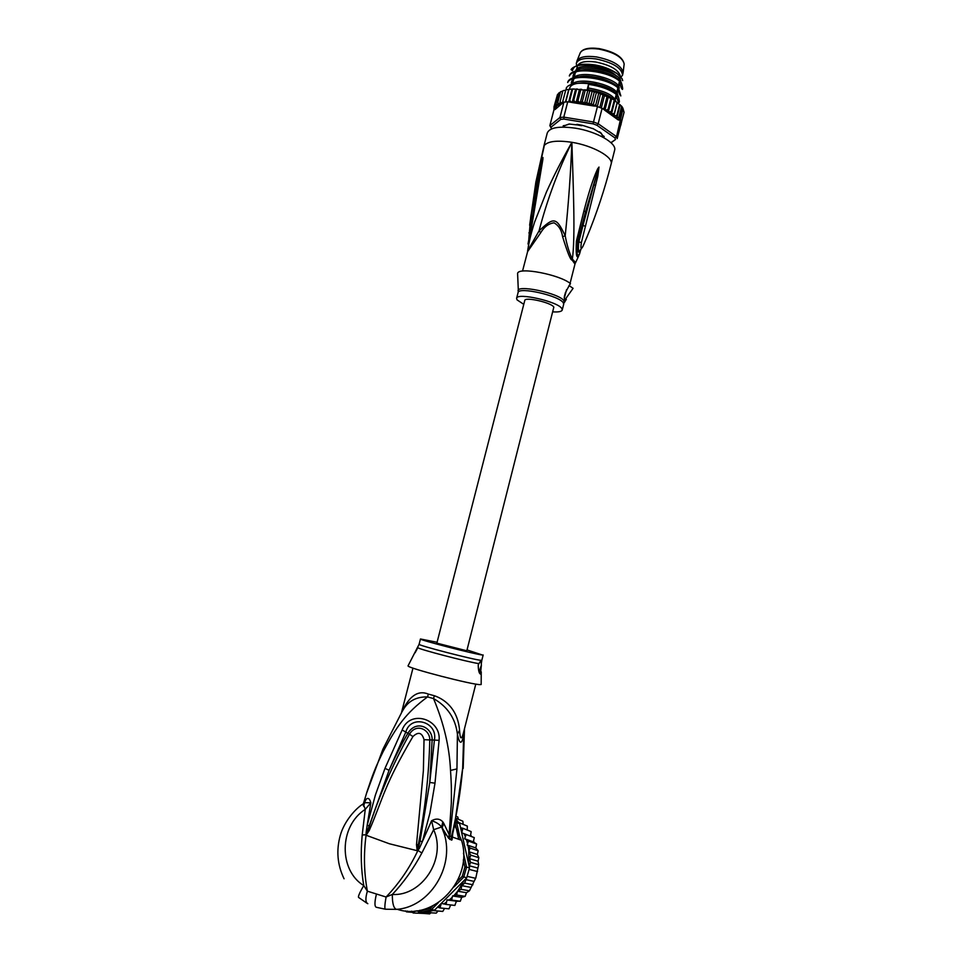 <?xml version="1.0" encoding="UTF-8"?>
<svg xmlns="http://www.w3.org/2000/svg" width="962" height="962" viewBox="0 0 962 962"><rect width="100%" height="100%" fill="white"/><g stroke="black" fill="none" stroke-linecap="round" stroke-linejoin="round"><path stroke-width="1.44" d="M582.816 125.421L577.489 124.399M581.625 125.697L578.39 125.156M580.038 53.283L580.254 52.766C582.623 49.05 588.816 47.823 598.821 49.074C614.009 52.213 622.462 57.179 624.17 63.961L623.148 72.427C621.344 65.404 612.469 60.245 596.536 56.938C586.038 55.604 579.557 56.854 577.08 60.69L576.286 63.432L577.092 67.256M623.148 72.427L622.546 75.228L619.973 78.307M576.286 63.432C578.078 59.031 584.655 57.528 596.019 58.922C612.998 62.554 621.837 68.001 622.546 75.228M620.382 76.323C618.698 69.841 610.473 65.079 595.682 62.001C585.136 60.702 579.04 62.085 577.38 66.162L576.527 69.468M620.382 76.407L619.768 79.112M602.753 137.085L602.08 134.836M602.188 135.955L602.585 136.989M574.975 263.925L575.06 261.941L572.342 259.067C575.42 238.36 573.304 187.097 571.873 142.304C570.743 172.739 568.518 203.896 565.199 235.774C556.264 217.063 553.968 216.703 539.033 230.94C547.065 200.108 558.008 170.563 571.873 142.304C592.929 145.611 613.515 157.203 611.147 163.997C604.761 189.165 596.596 213.768 586.64 237.794L583.068 246.092C580.988 250.096 580.423 248.93 581.385 242.592L597.799 176.25L599.001 167.063L593.867 184.788L598.965 167.244M580.675 250.06L578.463 256.481C576.454 258.622 575.757 253.535 576.382 241.221L577.585 241.727L585.521 211.772L578.042 241.763C577.14 250.625 577.633 253.764 579.533 251.166M599.001 167.063L597.679 168.795C594.805 175.024 590.62 185.377 583.934 210.894L576.382 241.221M611.147 163.997L614.634 150.192C617.063 143.194 596.536 131.445 575.492 128.199C559.006 125.914 549.591 127.525 547.258 133.021L544.239 144.721M529.641 225.216L535.882 182.034L544.215 144.841M527.525 251.743L540.788 232.624L539.033 230.94L527.765 250.661C528.835 242.508 531.12 232.984 534.607 222.102L546.488 191.919C553.715 176.07 559.824 163.793 571.873 142.304C557.166 140.139 547.967 141.186 544.3 145.454L544.167 145.021M527.597 251.034L542.881 159.379L542.941 157.455L541.738 161.063L538.311 175.505L530.747 216.751L528.823 238.949M540.848 160.305L541.798 156.145M541.907 155.676L542.893 151.599M538.263 172.426L540.379 162.386M562.59 236.664L565.199 235.774C566.955 245.274 569.336 253.042 572.342 259.067L572.041 259.956C570.779 260.738 567.628 252.97 562.59 236.664C561.592 230.11 558.73 225.493 553.992 222.811C548.544 223.629 544.143 226.912 540.788 232.624M518.326 290.476L517.592 273.388C518.446 266.69 559.704 274.579 570.466 283.598C565.019 292.34 563.167 297.739 564.922 299.807L573.087 288.323L568.987 285.51M564.574 297.198L566.522 289.742M523.773 304.353L517.039 299.855L516.594 298.376C516.546 292.135 558.754 301.755 561.916 308.73L562.229 310.005C561.688 311.568 558.633 312.193 553.054 311.868M565.5 292.352L564.826 294.997M529.87 232.864L528.872 232.864M538.311 175.505L539.429 175.264L531.108 224.134M542.941 157.455L534.788 202.429M542.881 159.379L542.905 157.624M535.281 202.152L529.882 232.744M530.11 232.648L528.006 244.011M595.622 185.522L593.867 184.788L583.008 225.493L582.154 225.216M583.934 210.894L585.521 211.772L598.16 169.312L597.679 168.795M581.385 242.592L578.835 241.907L583.008 225.493L585.533 226.31M580.459 250.276C578.595 261.123 575.312 253.439 577.585 241.727L578.835 241.907C578.03 248.966 578.366 251.924 579.845 250.769L582.924 246.416M619.48 81.121L618.374 86.039M619.853 82.516L618.987 83.598M575.829 70.779C576.996 62.686 607.154 66.462 616.51 75.998M600.877 132.816L604.184 137.867M563.179 127.104L563.239 125.709M604.196 136.46L603.703 137.602M563.491 127.104L563.263 126.238L564.995 125.409M569.72 123.966L565.319 125.397L569.059 124.014L583.297 125.613L593.494 128.848L601.022 133.261M576.551 124.471L577.344 124.399M593.722 129.016L592.869 128.451M603.439 137.458L603.932 136.881L599.627 131.818M554.004 109.584L549.867 125.601L559.956 117.472L563.792 117.136L567.736 101.804L563.9 102.176L559.956 117.472L560.798 119.36L550.901 127.285L551.587 128.884L549.867 125.601L550.901 127.285M610.918 142.653L615.476 139.538L614.934 137.903L596.945 125.288L593.049 123.845L563.997 119.084L560.798 119.36M562.626 127.104L565.271 125.397M593.049 123.845L593.506 121.994L598.172 123.725L602.104 108.333L597.438 106.59L593.506 121.994L563.792 117.136L563.997 119.084M597.306 106.566L600.553 93.843L613.636 99.615L622.113 106.782L622.943 108.778L616.546 136.64L617.183 138.612L624.073 112.133M554.016 108.189L554.004 106.854L554.809 107.66L554.677 105.315L556.505 106.481L555.916 103.944L557.864 105.339L557.707 102.778L559.92 104.269L560.028 101.816L562.337 103.475L562.842 101.094L563.407 102.585L563.9 102.176M563.467 102.345L562.686 103.187M556.06 106.517L554.894 109.656L562.385 103.259M554.894 109.656L553.896 108.983M565.812 89.815L562.842 101.094M563.191 90.62L565.632 90.236M562.746 91.246L560.028 101.816M560.63 91.715L562.806 91.041M560.425 92.232L557.707 102.778M558.982 92.833L560.437 92.184M558.621 93.434L555.916 103.944M557.527 94.492L558.573 93.615M557.383 94.841L554.677 105.315M554.004 106.854L557.202 95.539M584.415 103.824L587.83 90.476L589.177 90.524L589.598 91.522L590.608 90.825L592.123 91.378L588.708 104.738L586.868 102.225L584.415 103.824L582.359 101.383L580.17 103.15L577.946 100.806L576.07 102.706L573.713 100.469L572.174 102.525L592.965 105.868L591.389 103.307L588.708 104.738M592.123 91.378L593.614 91.546L594.119 92.605L595.045 91.919L596.392 92.508L592.977 105.868L593.951 106.024L593.013 105.868M596.392 92.508L598.015 92.785L598.568 93.903L599.386 93.23L600.553 93.843M565.572 90.488L566.341 89.706L572.51 88.997L572.474 89.767L573.484 88.973L587.83 90.476M623.797 113.432L620.67 124.856M589.598 91.522L586.868 102.225M593.951 106.024L596.103 106.121L595.839 104.605L593.494 105.892M572.474 89.767L569.745 100.421L571.584 102.369L567.736 101.804M569.745 100.421L569.179 101.792M604.665 110.077L604.22 107.756L602.97 108.959L602.104 108.333M613.924 115.777L614.381 113.396L611.459 113.997L611.399 111.436L608.285 112.073L607.996 109.536L604.882 110.329L618.277 119.961L613.924 115.777L617.291 102.525M571.188 102.357L572.174 102.525L575.577 89.213M598.568 93.903L595.839 104.605M596.103 106.121L597.438 106.59M611.062 142.785L615.476 139.538M620.49 125.529L621.043 124.723M620.851 124.11L621.392 122.956M596.945 125.288L598.172 123.725L616.546 136.64L614.934 137.903M620.718 120.166L618.277 119.961M604.882 110.329L608.261 96.994M604.268 109.884L603.03 108.718M604.533 95.346L601.298 108.009M606.938 97.066L604.22 107.756M610.714 98.87L607.996 109.536M611.664 98.761L608.285 112.073M614.105 100.782L611.399 111.436M614.826 100.709L611.459 113.997M617.075 102.766L614.381 113.396M619.564 104.786L616.87 115.38L614.465 115.969M620.213 104.654L616.895 117.737L616.87 115.38M621.524 106.794L618.843 117.364L616.895 117.737M622.113 106.782L618.903 119.468L618.843 117.364M620.274 119.312L618.903 119.468M602.873 95.394L599.807 107.431M571.945 89.31L568.698 101.96M568.831 89.995L565.752 101.948M568.662 89.658L565.488 101.984M576.454 89.803L573.713 100.469M579.485 89.382L576.07 102.706M580.687 90.115L577.946 100.806M583.597 89.803L580.17 103.15M585.1 90.693L582.359 101.383M594.119 92.605L591.389 103.307M587.048 90.127L588.528 84.367C600.589 86.087 609.86 89.454 616.329 94.444C617.051 99.05 618.013 101.719 619.179 102.417L619.384 101.611C618.831 97.499 617.881 94.829 616.534 93.615L616.329 94.444M616.534 93.615C605.507 83.598 570.418 79.016 566.197 88.227L566.341 89.706M615.476 100.902L614.778 100.541M614.862 100.216C608.441 95.298 599.242 91.955 587.253 90.2M619.877 80.447L619.672 81.277C620.418 86.039 621.344 88.769 622.474 89.442L622.679 88.624C622.137 84.452 621.199 81.734 619.877 80.447C608.898 70.238 573.821 65.753 569.564 75.168L569.348 75.986C573.412 66.57 608.886 71.104 619.672 81.277M618.205 87.037L618.001 87.855C618.59 92.124 619.54 94.817 620.827 95.923L618.205 87.037C607.395 76.948 571.921 72.378 567.881 81.698L567.676 82.516C571.909 73.208 606.998 77.754 618.001 87.855M588.528 84.367L588.155 89.694L587.109 90.151M612.95 98.809L607.731 95.346L588.131 89.719C598.941 91.222 607.118 94.18 612.662 98.617M622.101 78.824L616.858 73.256C606.12 66.558 594.504 63.6 581.998 64.37C577.176 65.019 574.23 66.51 573.16 68.831L572.366 70.599L571.043 69.565C572.582 67.316 575.781 65.849 580.639 65.139C594.071 64.189 606.228 67.039 617.111 73.665L622.065 78.68L622.679 80.616L622.065 78.68M620.009 83.417L618.626 85.017L620.093 83.85M620.815 81.71C621.729 72.739 583.429 62.47 575.192 71.296M574.23 72.391L574.049 77.706M618.338 89.971L616.991 91.486L618.422 90.368M619.167 88.288C620.225 79.401 581.541 69.048 573.448 77.886M572.51 78.968L572.39 84.175M616.666 96.537L615.343 97.968L616.738 96.897M617.508 94.877C618.734 86.075 579.641 75.625 571.693 84.488M615.86 101.467C613.912 95.31 604.809 90.849 588.552 88.059M618.59 86.412L620.237 84.512M617.159 78.451C607.383 71.717 595.634 68.903 581.89 70.022M574.073 77.621C572.883 75.457 573.773 73.449 576.743 71.609C573.725 73.196 572.534 75.325 573.148 77.994M616.582 93.11L618.566 91.065M615.668 85.173C605.795 78.331 593.879 75.493 579.93 76.647M572.414 84.103C571.404 81.602 572.246 79.642 574.939 78.223C571.981 79.81 570.839 81.914 571.5 84.56M614.934 99.579L616.895 97.607M616.353 94.324C611.11 83.826 569.276 77.645 569.66 89.201M466.81 650.781L436.856 643.145L524.759 300.505C524.759 296.524 551.683 302.645 553.835 307.131L466.81 650.781M466.678 877.861L464.646 883.092L461.796 885.653L461.014 889.321L457.479 891.185L466.474 892.688L469.384 890.872L475.829 877.873L478.655 864.61L478.066 861.206L478.835 857.659L477.356 854.448L478.162 850.757L470.093 848.039L468.783 851.695L468.722 864.297L469.528 867.88L466.678 877.861L462.265 876.31L457.287 881.312M478.835 857.659L470.779 855.158L469.516 858.669L478.066 861.206M463.311 859.92L464.911 867.087L466.582 867.111L463.696 877.188L454.112 886.832M464.911 867.087L462.265 876.31M455.483 821.007L456.625 822.474L455.11 823.015L458.73 839.309M432.84 905.891L430.303 908.441L431.313 909.751L421.609 912.289L421.428 910.749L419.913 910.28M438.011 911.002L436.267 913.118L421.609 912.289L416.811 910.773M430.303 908.441L421.428 910.749M438.215 902.801L431.313 909.751L434.656 910.064L464.117 880.434L457.864 890.956M463.468 853.174L466.582 867.111L469.528 867.88M468.722 864.297L459.656 823.712L456.625 822.474L460.521 839.946M459.656 823.712L455.856 819.227M426.539 912.313L434.656 910.064M465.981 878.643L464.117 880.434M460.545 827.705L462.938 828.306L461.7 832.791L466.137 834.499L464.646 838.72L468.542 841.113L467.147 844.997L470.093 848.039M407.347 911.062L406.457 911.868L405.639 910.918M415.175 910.966L413.179 912.986L411.483 911.17M420.719 912L420.009 913.142L417.58 911.014M452.525 895.983L461.688 897.342L465.163 896.368L456.649 895.009L452.525 895.983L451.623 900.071L447.029 899.939L446.031 904.4L441.33 903.378L439.959 907.936L437.59 907.118M456.649 895.009L457.347 891.63L453.92 895.622M475.649 878.306L467.219 876.382M477.561 871.56L469.203 869.42M478.631 864.646L470.562 862.349L469.36 865.788L477.861 868.085M469.36 865.788L469.348 866.834M469.516 858.669L470.562 862.349M461.796 885.653L470.646 887.337M469.432 890.8L461.014 889.321M472.931 884.787L464.646 883.092M465.44 879.533L474.086 881.396M470.779 855.158L468.987 852.091M461.7 832.791L470.466 836.146L471.164 831.601L462.938 828.306M467.243 830.026L467.328 826.093L458.73 822.534M463.203 824.386L462.83 821.187L456.036 818.301M458.393 819.299L457.768 816.966L456.421 816.389M412.47 912.349L406.457 911.868M413.179 912.986L423.605 913.419M420.009 913.142L429.641 913.9L431.024 912.685M433.237 910.569L442.76 911.435L444.588 908.405M439.959 907.936L449.001 908.849L450.697 904.941M468.783 851.695L477.356 854.448M478.162 850.757L475.769 847.967L476.623 844.035L468.542 841.113M467.147 844.997L475.781 847.919M476.623 844.035L473.328 841.882L474.278 837.613L466.125 834.499M464.646 838.72L473.328 841.882M474.278 837.613L470.466 836.146M447.029 899.939L456.373 901.178L454.882 905.434L446.031 904.4M456.373 901.178L460.317 901.238L451.623 900.071M460.317 901.238L461.688 897.342M465.187 896.331L466.474 892.688M467.027 649.915L482.359 654.99C475.925 654.557 417.941 639.562 420.478 638.984L437.073 642.279M481.385 665.163L480.435 674.073C479.052 673.412 478.318 670.358 478.21 664.922L481.012 660.305L481.385 665.163L479.04 671.957M417.135 648.989L415.067 652.825M417.592 850.18L418.326 844.624L417.159 850.516L416.498 844.72L418.326 844.624C425.072 809.956 428.896 775.059 429.798 739.946L424.026 739.67C421.993 732.491 418.29 731.445 412.926 736.543L409.463 734.234C416.39 722.522 430.074 729.749 429.798 739.946L432.13 739.958C432.708 727.669 416.498 719.227 407.948 733.164C402.212 742.832 395.911 755.218 389.069 770.297L405.88 731.902C410.798 714.117 437.963 721.632 434.439 739.922L429.773 782.455L432.13 739.958L439.093 740.343L434.992 783.176L429.773 782.455L420.057 841.053L417.712 850.384L418.434 848.063L419.324 848.46L417.496 850.781L389.333 843.746L366.245 835.293L368.362 829.533L366.053 835.016L366.149 832.395L366.847 832.491L389.069 770.297L384.992 768.349L402.152 729.966L409.463 734.234C392.532 764.634 378.836 796.392 368.362 829.533L369.276 830.447L366.438 834.739M416.498 844.72L423.388 770.634L424.026 739.67M369.276 830.447C383.922 796.115 383.958 786.014 412.926 736.543M408.153 665.644L408.02 665.896C407.431 668.049 473.088 685.064 480.315 684.619L481.168 684.198M366.245 835.293L366.089 835.184C363.552 854.112 363.985 872.787 367.376 891.173L386.075 897.017C398.929 883.621 409.499 868.205 417.761 850.793L417.496 850.781M463.804 731.421L462.674 768.301C460.726 791.089 456.986 813.888 451.431 836.699L449.939 836.074L456.95 768.915L457.419 734.186C459.704 745.189 461.916 744.901 464.045 733.297L464.393 729.112M376.358 894.419C374.531 902.188 374.495 906.469 376.262 907.262L385.377 909.222L396.428 909.367C429.353 907.298 454.545 867.544 444.36 834.21L442.412 828.27L448.665 838.347L452.02 839.91L451.948 836.375L455.711 819.913M452.393 835.052L451.431 836.699L451.346 840.139M452.02 839.91L452.753 833.501M462.674 768.301L454.329 826.43L452.296 835.497C452.116 837.625 452.284 838.203 452.801 837.205L461.519 840.295L454.641 824.975M396.428 909.367C393.638 908.32 392.268 903.342 392.328 894.456C421.476 896.476 446.993 859.066 433.658 829.689L441.63 826.983L442.833 821.885C439.85 818.626 436.111 818.241 431.601 820.73L433.658 829.689L421.861 853.005C413.564 868.566 403.715 882.394 392.328 894.456L386.075 897.017C384.752 904.533 384.511 908.609 385.377 909.222M449.855 839.525L449.134 834.535L451.31 803.426C451.479 792.532 451.587 786.086 450.517 770.43C449.482 747.137 443.819 723.183 433.537 698.568C447.51 706.565 455.471 718.434 457.419 734.186L459.559 730.266C460.052 739.069 461.267 740.247 463.203 733.778L463.431 732.888M367.821 903.703C365.428 902.416 365.271 898.243 367.376 891.173L363.768 885.569C359.403 893.049 357.72 897.041 358.73 897.534L366.943 903.21M397.222 909.282C434.271 921.788 473.881 878.847 461.519 840.295M463.335 733.297L475.793 684.09M448.665 838.347L449.134 834.535L443.759 823.364L442.147 827.789L446.476 834.968L444.36 834.21L441.63 826.983C439.273 824.121 435.93 822.041 431.601 820.73L419.324 848.46M366.281 834.751L362.205 834.98C360.546 853.005 361.063 869.876 363.768 885.569C338.913 870.646 338.624 826.442 365.259 809.355L363.191 803.727L364.935 802.717L370.851 802.753C369.673 798.628 368.109 797.462 366.161 799.242L363.852 803.258M362.205 834.98L365.259 809.355L370.851 802.753L367.171 825.252L375.396 795.033L384.992 768.349M366.149 832.395L367.171 825.252L368.855 825.757M401.647 712.361C409.175 695.935 418.073 689.838 428.355 694.095L427.537 696.921L433.537 698.568L434.307 695.718C442.905 698.616 457.587 707.335 459.559 730.266M420.057 841.053L422.342 841.738L429.942 812.998L434.992 783.176M402.152 729.966C409.92 709.03 441.281 718.915 439.093 740.343M364.442 802.705L366.161 799.242M365.452 800.216L363.756 803.318M442.833 821.885L443.759 823.364M364.538 802.885L363.612 806.24M401.419 712.794L403.944 708.537C409.115 700.564 416.979 696.692 427.537 696.921C405.495 713.167 396.344 727.176 383.273 751.346C374.398 769.504 372.571 775.168 367.147 791.305L363.347 803.871M363.167 805.122L363.335 804.509M366.474 793.458L382.828 749.446L383.273 751.346M577.08 60.69L580.254 52.766C582.659 48.737 588.924 47.342 599.049 48.593C614.309 51.72 622.679 56.842 624.17 63.961L624.073 64.755M535.882 182.034L537.866 174.916M574.963 264.057L572.041 259.956M527.621 251.575L522.522 271.116M564.153 301.118L563.672 304.293L563.335 302.922C559.908 295.803 518.025 286.339 518.061 292.664L518.374 291.594C513.9 283.634 560.185 293.145 564.105 301.046L564.153 301.118M530.747 216.751L532.299 216.666M603.186 137.313L603.439 136.339L603.186 137.313M563.936 125.625L563.564 127.104M603.318 137.386L603.655 136.087M563.804 125.673L563.455 127.032M624.049 112.482L622.943 108.778M561.808 103.403L559.872 104.028M559.391 104.233L557.768 105.074M557.395 105.315L556.313 106.229M588.251 104.497L584.848 103.776M592.58 105.616L589.189 104.726M583.91 103.595L580.555 103.066M579.641 102.934L576.382 102.597M575.504 102.525L572.414 102.381M613.948 115.56L611.988 114.153M611.375 113.744L608.85 112.217M608.152 111.832L605.447 110.438M460.786 827.765L462.253 830.206M414.418 911.615L411.628 911.363M419.624 911.663L418.278 911.711M440.404 905.927L437.83 907.202M468.121 846.067L468.903 851.25M466.51 839.898L467.556 843.554M464.057 833.705L465.283 836.507M446.368 902.212L443.831 903.943M452.104 897.45L449.254 899.987M474.11 842.375L473.581 840.992M471.548 836.555L470.707 834.992M456.144 901.971L457.178 901.19L456.144 901.959M420.466 638.996L419.107 644.275C416.534 644.985 474.543 660.016 481.012 660.305L481.83 660.257L483.177 654.966M478.956 663.636C468.037 662.121 417.592 648.917 417.857 647.666L417.929 647.51M421.861 853.005L417.773 850.3M464.49 728.739L463.179 768.47M428.355 694.095L434.307 695.718M456.95 768.915L450.517 770.43M383.008 749.025L401.972 711.868M602.885 137.145L603.583 136.015M564.273 125.529L563.864 127.104M575.252 263.347L578.126 257.215M543.999 146.97L544.083 145.478M544.071 146.669L537.722 175.168M564.646 298.857L565.307 300.096M574.939 264.189L570.081 283.321M569.805 284.403L569.396 286.027M564.466 302.393L566.341 299.29M518.061 292.664L516.594 298.376M563.672 304.293L562.229 310.005M614.79 100.156L616.257 94.384M616.462 93.554L617.929 87.795M572.474 83.862L573.713 79.04M574.158 77.321L575.384 72.511M589.177 90.524L590.608 90.825M593.614 91.546L595.045 91.919M598.015 92.785L599.386 93.23M602.284 94.24L603.571 94.733M606.361 95.887L607.503 96.392M610.173 97.679L611.147 98.196M613.636 99.615L614.453 100.12M586.159 89.971L584.776 89.755M581.769 89.37L580.483 89.238M577.525 89.033L576.37 88.985M573.484 88.973L572.51 88.997M569.745 89.189L568.951 89.286M621.308 105.832L621.813 106.457M622.823 107.948L624.073 112.338M581.998 64.37L580.639 65.139M617.46 78.656C610.642 72.451 591.161 67.809 581.553 70.046M615.969 85.365C616.87 86.207 613.996 82.6 602.585 78.74C592.219 76.082 584.559 75.397 579.593 76.683M614.453 92.087C614.069 90.5 607.912 87.831 595.995 84.091C583.417 81.926 581.89 82.84 577.645 83.309M419.107 644.287L408.02 665.896M480.808 673.821L479.797 673.556M481.301 663.6L481.83 660.257M481.24 671.825L481.168 684.535M344.059 878.775C337.373 864.874 336.111 850.42 340.283 835.449C344.228 821.151 355.904 808.284 362.975 804.04L364.213 802.933M412.975 668.097L401.479 712.686"/></g></svg>
